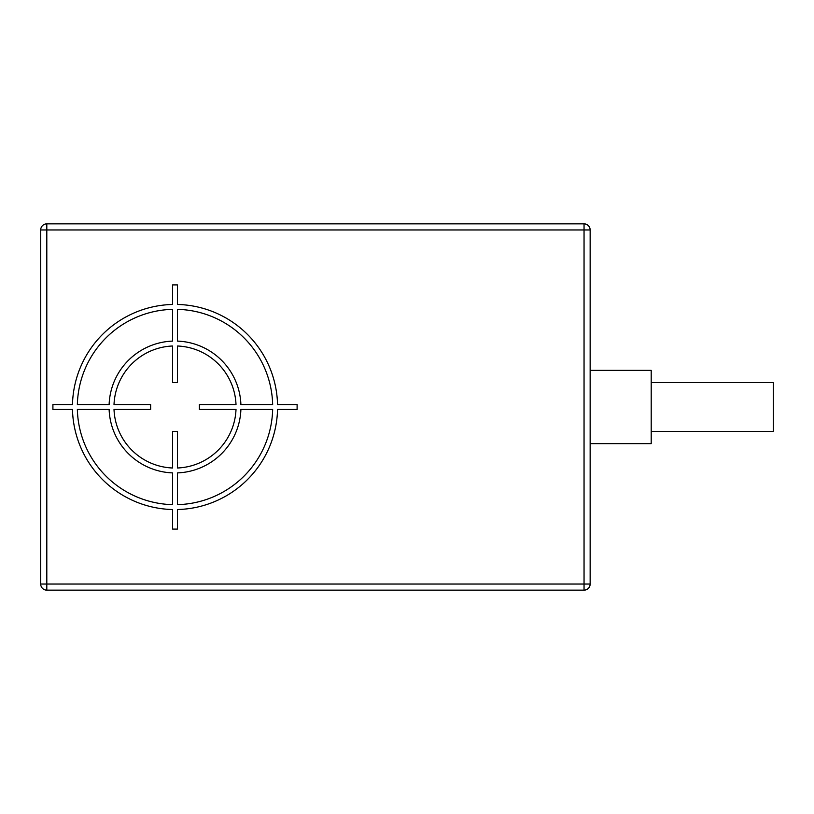 <?xml version="1.0" encoding="UTF-8"?>
<svg xmlns="http://www.w3.org/2000/svg" width="814" height="814" viewBox="0 0 814 814"><rect width="100%" height="100%" fill="white"/><g stroke="black" fill="none" stroke-linecap="round" stroke-linejoin="round"><path stroke-width="1.22" d="M584.045 223.85L46.805 223.85L46.805 229.955L40.7 229.955L40.7 584.045L584.045 584.045L584.045 229.955L46.805 229.955L46.805 590.15L584.045 590.15L584.045 584.045L590.15 584.045L590.15 229.955L584.045 229.955L584.045 223.85A6.105 6.105 0 0 1 590.15 229.955A6.105 6.105 0 0 0 584.045 223.85A6.105 6.105 0 0 1 590.15 229.955A6.105 6.105 0 0 0 584.045 223.85M590.15 370.37L651.2 370.37L651.2 443.63L590.15 443.63M651.2 382.58L773.3 382.58L773.3 431.42L651.2 431.42M40.7 229.955A6.105 6.105 0 0 1 46.805 223.85A6.105 6.105 0 0 0 40.7 229.955M40.7 584.045A6.105 6.105 0 0 0 46.805 590.15A6.105 6.105 0 0 1 40.7 584.045M584.045 590.15A6.105 6.105 0 0 0 590.15 584.045A6.105 6.105 0 0 1 584.045 590.15M172.568 284.9L172.568 304.467A102.564 102.564 0 0 0 72.477 404.558L52.91 404.558L52.91 409.442L72.477 409.442A102.564 102.564 0 0 0 172.568 509.533L172.568 529.1L177.452 529.1L177.452 509.533A102.564 102.564 0 0 0 277.543 409.442L297.11 409.442L297.11 404.558L277.543 404.558A102.564 102.564 0 0 0 177.452 304.467L177.452 284.9L172.568 284.9M272.659 404.558A97.68 97.68 0 0 0 177.452 309.351L177.452 341.107A65.934 65.934 0 0 1 240.903 404.558L272.659 404.558M236.009 404.558A61.05 61.05 0 0 0 177.452 346.001L177.452 382.631L172.568 382.631L172.568 346.001A61.05 61.05 0 0 0 114.011 404.558L150.641 404.558L150.641 409.442L114.011 409.442A61.05 61.05 0 0 0 172.568 467.999L172.568 431.369L177.452 431.369L177.452 467.999A61.05 61.05 0 0 0 236.009 409.442L199.379 409.442L199.379 404.558L236.009 404.558M177.452 504.649L177.452 472.893A65.934 65.934 0 0 0 240.903 409.442L272.659 409.442A97.68 97.68 0 0 1 177.452 504.649M77.361 409.442A97.68 97.68 0 0 0 172.568 504.649L172.568 472.893A65.934 65.934 0 0 1 109.117 409.442L77.361 409.442M172.568 309.351L172.568 341.107A65.934 65.934 0 0 0 109.117 404.558L77.361 404.558A97.68 97.68 0 0 1 172.568 309.351"/></g></svg>

